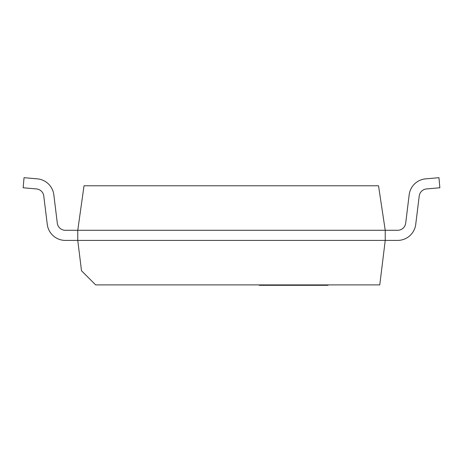 <?xml version="1.0" encoding="UTF-8"?>
<svg xmlns="http://www.w3.org/2000/svg" width="463" height="463" viewBox="0 0 463 463"><rect width="100%" height="100%" fill="white"/><g stroke="black" fill="none" stroke-linecap="round" stroke-linejoin="round"><path stroke-width="0.69" d="M259.274 284.901L259.274 285.306L315.187 285.306L315.187 284.901M260.652 285.306L260.652 284.901M268.777 285.306L268.777 284.901M277.569 285.306L277.569 284.901M288.929 285.306L288.929 284.901M315.187 285.306L328.018 285.306L328.018 284.901M385.233 240.401L379.77 284.901L95.656 284.901L81.494 270.745L77.767 240.401L385.233 240.401L77.767 240.401L77.767 230.285L84.023 185.785L378.526 185.785L385.233 230.285L77.767 230.285L397.659 230.285A8.091 8.091 0 0 0 405.692 223.183L409.176 194.778A18.207 18.207 0 0 1 425.659 178.857L438.965 177.694L439.85 187.77L426.539 188.933A8.091 8.091 0 0 0 419.218 196.011L415.728 224.416A18.207 18.207 0 0 1 397.659 240.401L385.233 240.401L385.233 230.285M77.767 230.285L65.341 230.285A8.091 8.091 0 0 1 57.308 223.183L53.824 194.778A18.207 18.207 0 0 0 37.341 178.857L24.035 177.694L23.15 187.77L36.461 188.933A8.091 8.091 0 0 1 43.782 196.011L47.272 224.416A18.207 18.207 0 0 0 65.341 240.401L77.767 240.401M36.461 188.933A8.091 8.091 0 0 1 43.782 196.011A8.091 8.091 0 0 0 36.461 188.933A8.091 8.091 0 0 1 43.782 196.011A8.091 8.091 0 0 0 36.461 188.933A8.091 8.091 0 0 1 43.782 196.011A8.091 8.091 0 0 0 36.461 188.933A8.091 8.091 0 0 1 43.782 196.011A8.091 8.091 0 0 0 36.461 188.933A8.091 8.091 0 0 1 43.782 196.011A8.091 8.091 0 0 0 36.461 188.933A8.091 8.091 0 0 1 43.782 196.011A8.091 8.091 0 0 0 36.461 188.933A8.091 8.091 0 0 1 43.782 196.011A8.091 8.091 0 0 0 36.461 188.933A8.091 8.091 0 0 1 43.782 196.011A8.091 8.091 0 0 0 36.461 188.933A8.091 8.091 0 0 1 43.782 196.011L47.272 224.416M65.341 230.285A8.091 8.091 0 0 1 57.308 223.183A8.091 8.091 0 0 0 65.341 230.285A8.091 8.091 0 0 1 57.308 223.183A8.091 8.091 0 0 0 65.341 230.285A8.091 8.091 0 0 1 57.308 223.183A8.091 8.091 0 0 0 65.341 230.285A8.091 8.091 0 0 1 57.308 223.183A8.091 8.091 0 0 0 65.341 230.285A8.091 8.091 0 0 1 57.308 223.183A8.091 8.091 0 0 0 65.341 230.285A8.091 8.091 0 0 1 57.308 223.183A8.091 8.091 0 0 0 65.341 230.285A8.091 8.091 0 0 1 57.308 223.183A8.091 8.091 0 0 0 65.341 230.285A8.091 8.091 0 0 1 57.308 223.183A8.091 8.091 0 0 0 65.341 230.285A8.091 8.091 0 0 1 57.308 223.183L53.824 194.778M397.659 230.285A8.091 8.091 0 0 0 405.692 223.183A8.091 8.091 0 0 1 397.659 230.285A8.091 8.091 0 0 0 405.692 223.183A8.091 8.091 0 0 1 397.659 230.285A8.091 8.091 0 0 0 405.692 223.183A8.091 8.091 0 0 1 397.659 230.285A8.091 8.091 0 0 0 405.692 223.183A8.091 8.091 0 0 1 397.659 230.285A8.091 8.091 0 0 0 405.692 223.183A8.091 8.091 0 0 1 397.659 230.285A8.091 8.091 0 0 0 405.692 223.183A8.091 8.091 0 0 1 397.659 230.285A8.091 8.091 0 0 0 405.692 223.183L409.176 194.778M426.539 188.933A8.091 8.091 0 0 0 419.218 196.011A8.091 8.091 0 0 1 426.539 188.933A8.091 8.091 0 0 0 419.218 196.011A8.091 8.091 0 0 1 426.539 188.933A8.091 8.091 0 0 0 419.218 196.011A8.091 8.091 0 0 1 426.539 188.933A8.091 8.091 0 0 0 419.218 196.011A8.091 8.091 0 0 1 426.539 188.933A8.091 8.091 0 0 0 419.218 196.011A8.091 8.091 0 0 1 426.539 188.933A8.091 8.091 0 0 0 419.218 196.011A8.091 8.091 0 0 1 426.539 188.933A8.091 8.091 0 0 0 419.218 196.011L415.728 224.416M263.325 285.306L263.325 284.901M300.637 285.306L300.637 284.901M309.469 285.306L309.469 284.901M259.384 285.306L259.384 284.901M259.951 285.306L259.951 284.901"/></g></svg>

